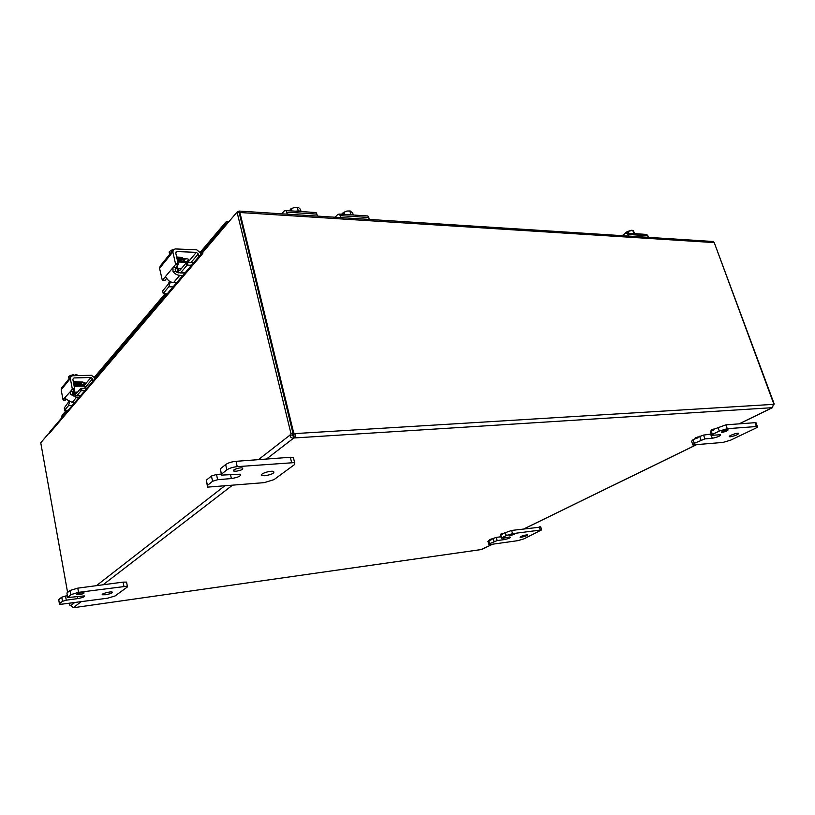 <?xml version="1.0" encoding="UTF-8"?>
<svg xmlns="http://www.w3.org/2000/svg" width="815" height="815" viewBox="0 0 815 815"><rect width="100%" height="100%" fill="white"/><g stroke="black" fill="none" stroke-linecap="round" stroke-linejoin="round"><path stroke-width="1.22" d="M500.97 534.885L502.672 534.212L500.97 534.885M500.583 534.803L500.41 534.232L502.509 533.642M490.273 540.162L491.944 539.51L490.273 540.162M489.876 540.09L489.713 539.52L491.781 538.939M711.801 430.799L714.083 429.811L711.801 430.799M711.495 430.656L711.261 430.004L713.859 429.169M711.505 435.23L710.986 435.261L711.464 434.803M704.894 438.888L712.3 438.266C717.607 437.176 720.358 436.005 720.531 434.741L711.638 435.302L712.422 434.436L719.288 431.074L727.286 428.69L757.359 426.469C758.042 426.724 757.471 427.305 755.648 428.211L730.576 440.182L722.966 442.433L692.842 444.939L694.319 443.309L704.894 438.888L703.569 435.088L711.2 434.028M695.735 438.735L697.976 437.777L695.735 438.735M695.419 438.592L695.195 437.95L697.752 437.125M772.875 406.97L772.335 407.683L294.134 437.971L293.828 434.456L292.585 433.774L293.695 432.908L294.938 433.59C295.845 435.526 295.57 436.993 294.134 437.971L293.624 438.134C291.536 438.266 290.303 437.268 289.926 435.149L290.965 433.549L293.023 433.427L239.05 212.236L237.053 212.104L202.629 252.558L202.823 253.363L49.297 433.529L49.898 431.746L203.017 251.713M202.772 252.385L204.045 250.888M237.124 212.114L239.111 211.075L239.875 212.511L293.695 432.908M49.297 433.529L49.287 432.877M67.594 592.454L40.75 442.8L49.185 432.887M292.962 433.427L291.984 435.027L293.594 435.75M772.314 407.571L773.73 403.802L714.235 242.595L713.329 241.515L712.137 241.444M714.164 242.422L774.25 404.097L773.435 404.148M293.828 434.456L294.938 433.59L773.384 404.362M70.559 605.606L73.381 607.695M481.533 549.514L73.493 607.725L480.972 549.605L492.678 544.186M69.968 605.688L69.581 603.528M237.053 212.104L290.965 433.549M258.437 459.65L289.926 435.149L291.984 435.027M266.444 459.049L293.624 438.134L293.084 435.913M774.168 404.108L773.394 404.485M509.895 535.893L508.968 535.913C509.711 535.017 511.504 534.436 514.357 534.151L509.895 535.893M497.16 540.579L504.149 539.611C508.193 538.766 510.251 537.971 510.312 537.207L501.266 538.216L506.207 535.526L512.564 533.662L541.618 529.893L523.902 538.878L517.79 540.661L490.375 544.512L488.847 544.552L489.591 543.666L497.16 540.579L496.243 537.401L491.791 538.97M496.243 537.401L500.838 536.769M521.345 537.228L520.092 537.258C521.142 536.046 523.607 535.241 527.488 534.844C527.397 535.598 525.349 536.392 521.345 537.228M500.532 534.65L501.215 538.043M540.773 527.081L511.626 530.443L502.519 533.672M489.835 539.938L487.94 541.394L488.745 544.206M722.08 432.378L721.407 432.358C722.11 431.115 724.331 430.259 728.06 429.811C727.938 430.728 725.941 431.583 722.08 432.378M703.569 435.088L697.772 437.186M730.444 436.748L729.537 436.718C727.296 436.28 736.852 432.653 738.645 433.264C738.421 434.507 735.68 435.668 730.444 436.748M711.414 430.442L710.303 431.481L711.546 435.016M756.188 423.24L755.016 422.679L725.92 424.839L713.879 429.23M695.348 438.389L691.548 441.18L692.658 444.399M79.208 594.655L76.865 594.675C77.537 593.452 79.911 592.8 83.996 592.699C84.434 593.33 82.845 593.972 79.208 594.655M66.28 600.176L77.69 598.597C82.692 597.67 84.892 596.774 84.312 595.918L67.696 597.558L70.783 594.675L78.546 592.342L127.344 586.168L127.323 586.994L115.068 595.969L107.672 598.19L59.515 604.475L59.454 603.742L62.47 601.327L66.28 600.176L65.536 596.05L61.736 597.201L58.731 599.636L59.393 603.783M65.536 596.05L67.38 595.806M105.655 594.736L102.568 594.777C100.051 594.104 110.208 591.262 112.236 592.067C112.786 592.923 110.596 593.809 105.655 594.736M66.922 593.004L67.635 597.191L66.922 593.004L70.029 590.488L70.783 594.675M126.692 582.807L126.549 582.093L123.106 582.124L77.782 588.145L70.029 590.488M236.146 471.223L234.007 471.121C230.818 470.326 239.702 467.077 242.473 468.024C243.522 469.246 241.413 470.316 236.146 471.223M217.646 479.709L231.399 478.558C238.601 477.315 241.505 475.858 240.109 474.198L221.578 475.104L221.476 474.167L226.845 469.878C229.3 468.218 232.764 467.148 237.226 466.649L294.633 462.594L294.602 464.53L273.983 479.638L264.243 482.633L207.642 487.126L207.448 485.383L212.583 481.278L217.646 479.709L216.484 474.473L211.431 476.041L206.307 480.188L207.285 485.516M216.484 474.473L221.354 474.086M264.865 475.756L262.073 475.624C257.907 474.605 269.959 470.204 273.565 471.447C274.838 473.077 271.945 474.513 264.865 475.756M293.777 459.069L293.38 457.439L290.344 457.276L236.014 461.321C231.552 461.799 228.088 462.879 225.643 464.54L220.295 468.87L221.395 474.238M228.22 222.485L227.874 221.588L225.806 222.108L225.796 225.327M61.553 418.044L62.083 415.324L66.31 410.332M227.497 223.33L227.141 221.843M226.937 223.993L225.46 223.911L200.643 253.149M189.182 262.44L188.296 261.523M167.167 293.858L163.265 293.706L162.735 291.179M162.674 290.873L168.573 283.844L169.377 281.134M188.02 264.997L187.419 262.379L186.309 262.746L186.9 265.374L191.617 265.12M187.419 262.379L193.766 262.593M186.9 265.374L180.971 272.404L178.668 272.903L176.285 266.963M170.396 281.735L168.817 286.798L163.224 293.42M175.592 271.232L175.113 269.082L176.58 268.288M181.215 268.807L177.976 268.706L178.893 270.448L180.044 270.193L186.309 262.746M177.976 268.706L177.303 265.731M85.269 388.154L84.22 385.149M68.185 410.251L64.68 410.312L64.293 408.142M64.263 407.969L68.847 401.581M81.908 390.517L81.469 388.276L80.563 388.572L80.991 390.813L85.055 390.416M81.469 388.276L87.022 388.103M80.991 390.813L76.926 395.632L75.724 395.988L73.625 390.426M69.591 401.938L68.541 405.564L64.67 410.159M73.696 393.258L72.83 392.932L73.768 391.2M73.696 393.278L72.545 393.319M77.649 392.035L74.817 392.127L75.663 393.859L76.264 393.686L80.563 388.572M74.817 392.127L74.328 389.58M317.565 216.118L316.098 212.552L314.977 212.471M281.695 213.815L284.415 210.82L285.933 210.555L287.369 214.172M285.474 214.05L284.557 213.999M289.549 210.79L289.468 210.138L290.772 210.688M292.014 210.953L291.413 208.63L294.46 207.407L290.364 209.139L290.812 210.871M289.396 210.199L289.05 210.759M300.969 211.279L300.429 209.241L298.748 207.754L294.48 207.407L297.811 207.387M291.413 208.63L290.364 209.139M298.259 210.881L297.353 207.407M301.652 211.594L299.003 210.902L295.438 211.177M369.358 219.439L367.86 215.975L366.709 215.893M335.077 217.238L337.919 214.355L339.498 214.101L340.976 217.615M339.009 217.493L338.052 217.432M342.208 214.274L342.117 213.642L343.472 214.182M353.16 214.671L352.64 212.766L349.88 210.993L346.874 211.044L343.135 212.613L343.522 214.365M342.055 213.703L341.699 214.243M344.765 214.447L344.154 212.195L346.874 211.044L350.236 210.973M344.154 212.195L343.064 212.674M350.807 214.376L349.88 210.993M353.995 215.038L348.178 214.671M648.455 237.348L646.845 234.445L645.551 234.353M622.161 235.667L625.411 233.324L627.193 233.141L628.803 236.095M626.582 235.953L625.513 235.881M625.91 233.059L625.788 232.53L627.336 232.998M634.528 233.212L633.235 230.594L631.533 230.258L626.939 231.694L627.397 233.151M625.747 232.57L624.81 233.752M628.793 233.243L628.141 231.358L632.797 230.329M628.141 231.358L626.898 231.745M633.764 233.212L632.766 230.36M636.097 233.732L632.043 233.467M85.147 387.543L92.564 378.781L93.012 381.063M74.481 389.387L74.593 388.47L72.24 388.541L72.138 389.458L74.481 389.387L72.504 392.321L73.167 394.328L74.96 395.204M79.157 397.343L76.416 397.445L70.671 394.419L70.538 391.394L63.02 399.707L61.166 389.794L70.335 378.486L71.017 376.347L72.637 375.746L91.412 375.277L94.683 377.844L94.886 378.863M72.138 389.458L70.538 391.394L72.881 391.312M72.24 388.541L70.335 378.486M65.485 399.992L66.341 399.177M65.557 398.178L64.905 398.199L66.504 399.421L72.209 402.416L74.939 402.315M92.564 378.781L90.934 377.498L84.465 385.169M72.851 379.342L73.992 377.936L72.841 379.301L74.593 388.47M73.992 377.936L90.934 377.498M80.115 382.092L84.933 382.378C85.483 383.305 84.322 384.008 81.449 384.497M70.569 376.907L61.848 387.696L61.166 389.794M73.289 381.654L82.631 382.021M74.98 375.684L75.5 374.554L75.754 375.664M73.88 374.615L70.396 375.481L73.839 374.594L74.084 375.705M77.761 375.613L75.54 374.574M75.5 374.554L77.211 374.951M72.515 375.746L72.382 375.083M77.323 375.623L77.191 374.961M69.377 376.112L70.396 375.481L68.592 376.856L68.98 378.873M74.481 394.216L73.87 394.837M73.411 382.296L79.432 382.154M80.074 381.878L80.522 382.561M80.339 384.802L75.917 384.639L80.339 384.802M191.005 262.501L198.249 253.944L198.86 256.603M177.996 264.906L178.159 263.754L175.48 263.663L175.317 264.814L177.996 264.906L175.113 269.031L175.857 271.527L178.465 272.74M182.835 275.439L179.708 275.358C176.967 275.164 174.736 273.86 172.994 271.446L172.994 267.626L162.317 280.268L159.567 268.308L172.851 251.917L173.544 249.512L175.368 248.942L196.772 249.838L200.612 253.037L200.887 254.219M175.317 264.814L172.994 267.626L175.663 267.707M175.48 263.663L172.851 251.917M164.885 280.258L166.759 278.414M166.036 277.528L164.824 277.487L165.74 277.294L166.953 278.699C168.674 281.094 170.895 282.377 173.615 282.561L176.723 282.632M198.249 253.944L196.323 252.344L188.591 261.534M175.765 253.098L177.008 251.57L176.101 251.855L175.755 253.058L178.159 263.754M177.008 251.57L196.323 252.344M182.927 258.406L187.959 258.987C188.856 259.751 188.438 260.576 186.706 261.462M173.045 250.124L160.27 265.935L159.567 268.308M184.037 259.537L186.778 258.589M173.412 249.635L171.364 250.236L173.636 249.441M170.335 250.867L169.123 251.978L169.642 254.331M177.701 271.782L176.784 272.22M176.784 257.652L181.185 257.795M176.621 256.919L182.356 257.611L183.161 258.559M183.436 261.32L178.495 260.647L183.446 261.309M714.235 242.595L239.875 212.511M70.63 605.728L74.308 602.866M96.415 585.669L224.4 486.117M232.163 485.445L103.087 584.783M80.777 601.959L73.319 607.695M481.818 549.422L492.505 544.216M524.127 528.782L696.244 444.776M739.103 423.861L772.274 407.663M493.116 538.318L494.022 541.496M504.149 539.611L503.67 537.971M501.653 537.757L500.818 534.895M505.269 532.307L506.207 535.526M489.591 543.666L488.684 540.508M512.564 533.662L511.626 530.443M539.286 526.765L540.233 529.923M699.657 436.259L700.971 440.049M712.3 438.266L711.25 435.271M712.422 434.436L711.077 430.605M717.934 427.223L719.288 431.074M694.319 443.309L693.015 439.54M727.286 428.69L725.92 424.839M755.016 422.679L756.381 426.439M61.736 597.201L62.47 601.327M77.69 598.597L77.303 596.478M59.454 603.742L58.731 599.636M78.546 592.342L77.782 588.145M123.106 582.124L123.9 586.209M211.431 476.041L212.583 481.278M231.399 478.558L230.502 474.605M221.476 474.167L220.295 468.87M225.643 464.54L226.845 469.878M207.448 485.383L206.307 480.188M237.226 466.649L236.014 461.321M290.344 457.276L291.597 462.441M166.087 293.848L94.703 377.936M67.237 410.291L61.39 417.178M185.311 272.526L180.971 272.404M177.762 261.992L189.172 262.389M168.817 286.798L173.096 286.89M175.49 267.952L176.407 267.514M80.726 395.499L76.926 395.632M74.175 386.32L84.852 385.994M68.541 405.564L72.29 405.422M286.849 212.155L317.035 214.121M340.446 215.649L368.828 217.503M628.233 234.455L647.884 235.739M70.671 394.419L73.167 394.328M65.669 399.992L63.356 400.073M72.209 402.416L76.416 397.445M80.247 384.181L80.369 384.792M79.758 383.325L79.137 383.325M80.084 383.529L80.002 382.897M172.994 271.446L175.857 271.527M165.221 280.268L162.572 280.207M173.615 282.561L179.708 275.358M183.344 260.576L183.497 261.289M183.131 259.812L182.998 259.078M502.478 533.55L502.672 534.212M491.761 538.858L491.944 539.51M713.808 429.026L714.083 429.811M710.721 434.477L710.945 435.129M697.701 436.993L697.976 437.777M713.329 241.515L239.111 211.075M524.3 528.752L696.418 444.766M739.276 423.851L772.488 407.643M540.671 526.745L541.618 529.893M755.994 422.71L757.359 426.469M126.549 582.093L127.344 586.168M102.568 594.777L102.456 594.176M234.007 471.121L233.762 470.031M293.38 457.439L294.633 462.594M262.073 475.624L261.747 474.259M227.874 221.588L228.923 221.649M94.438 377.131L165.037 293.828M200.307 252.202L225.49 222.485M163.204 293.451L162.705 291.169M188.723 261.534L177.568 261.136M180.349 272.954L184.842 273.076M179.738 270.478L178.893 270.448M64.66 410.169L64.273 408.132M84.424 385.149L74.012 385.454M76.559 395.958L80.461 395.825M316.098 212.552L285.933 210.555M367.86 215.975L339.498 214.101M646.845 234.445L627.193 233.141M63.315 400.114L65.536 400.033M73.35 391.434L73.961 394.664M73.921 384.986C77.608 384.252 80.053 384.334 81.256 385.24M75.062 385.424L79.901 385.281M81.612 385.23L80.502 384.272L73.808 384.374M73.442 382.469C76.671 381.695 79.137 381.797 80.858 382.795L81.306 383.824M81.419 384.456L80.257 382.989L73.564 383.091M73.686 383.743C79.666 383.019 82.284 383.468 81.551 385.098M162.501 280.268L164.956 280.329M182.356 257.611L182.489 258.192M177.476 260.739L183.62 261.35M184.302 261.381L177.324 260.026M176.824 257.805C181.001 257.571 183.151 257.856 183.283 258.65L184.19 260.26M184.353 260.983L183.355 259.302C180.736 258.243 178.617 257.978 176.987 258.528M177.15 259.282C181.735 258.895 184.19 259.598 184.496 261.381"/></g></svg>
